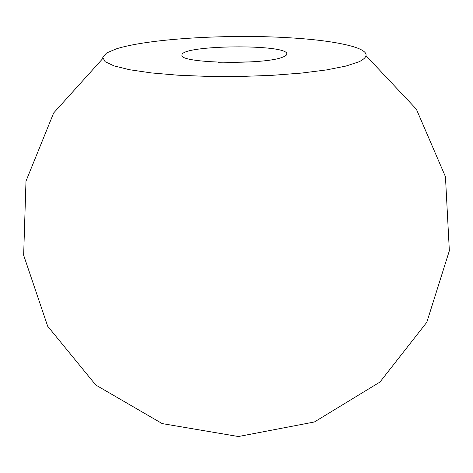 <?xml version="1.0" encoding="UTF-8"?>
<svg xmlns="http://www.w3.org/2000/svg" width="473" height="473" viewBox="0 0 473 473"><rect width="100%" height="100%" fill="white"/><g stroke="black" fill="none" stroke-linecap="round" stroke-linejoin="round"><path stroke-width="0.71" d="M282.736 57.121C285.45 56.104 286.809 55.075 286.827 54.023C288.252 43.758 180.379 44.888 182.016 55.116C178.498 63.299 264.23 65.185 282.736 57.121M359.06 61.768C370.223 56.157 368.059 51.054 352.574 46.449C336.924 42.062 314.356 39.088 284.858 37.521C224.214 34.198 147.251 38.91 116.127 48.926L106.62 52.97L102.724 57.28L105.071 61.667L114.028 65.901L129.584 69.732L151.271 72.913L178.073 75.207L208.475 76.431L240.574 76.472L272.277 75.325L301.52 73.084L326.53 69.915L345.982 66.054L359.06 61.768M250.501 61.922L218.502 62.253M102.747 58.593L53.668 112.958L25.991 181.118L23.65 255.219L47.684 326.24L95.771 385.016L162.192 423.589L238.422 436.532L314.362 421.993L379.961 382.042L426.806 322.273L449.35 250.761L445.454 176.725L416.358 109.162L366.149 55.832"/></g></svg>
